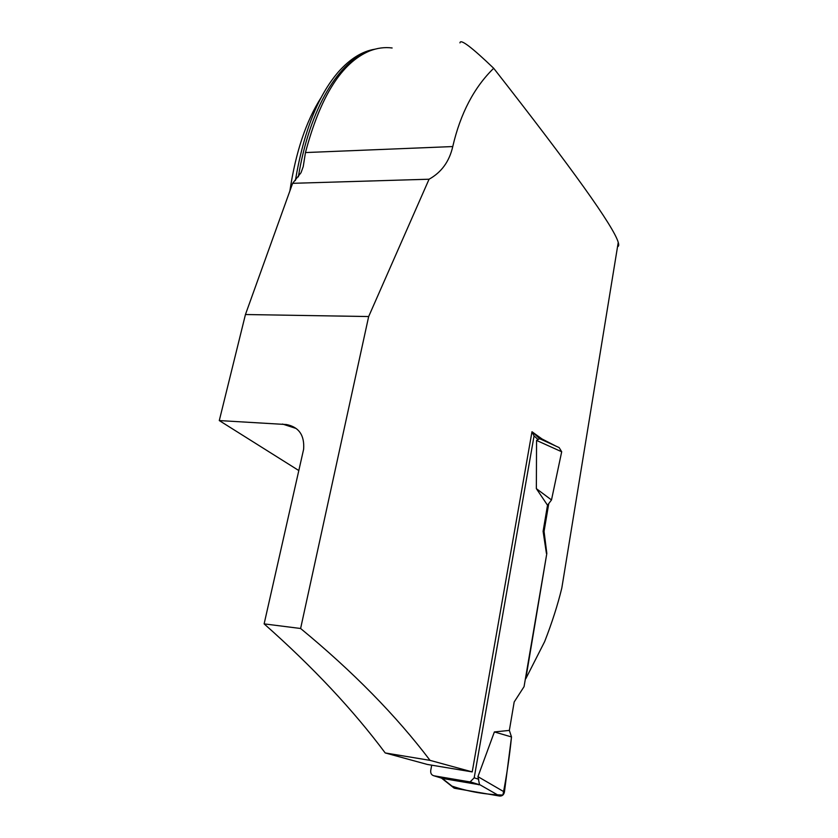 <?xml version="1.0" encoding="UTF-8"?>
<svg xmlns="http://www.w3.org/2000/svg" width="838" height="838" viewBox="0 0 838 838"><rect width="100%" height="100%" fill="white"/><g stroke="black" fill="none" stroke-linecap="round" stroke-linejoin="round"><path stroke-width="1.26" d="M430.041 760.359L385.208 752.943L427.317 764.445L472.213 771.903L430.041 760.359C396.165 715.631 353.018 671.678 300.612 628.49L368.668 316.544L429.066 179.217C441.479 172.335 449.378 161.441 452.761 146.556C460.408 113.539 474.046 87.445 493.697 68.287C471.543 47.043 460.303 38.569 459.957 42.874M298.81 470.547L219.284 420.571L245.45 314.522L292.619 183.323L301.02 172.712L303.23 166.626L305.461 152.558C320.284 96.559 341.632 62.703 369.516 51.003C377.09 48.017 384.632 47.001 392.132 47.976M374.89 49.201C362.152 51.254 349.949 58.87 338.259 72.058C317.874 95.836 303.576 132.006 295.385 180.568M289.896 190.896C295.699 152.139 306.111 121.028 321.132 97.564M617.554 246.613C618.821 246.466 619.041 245.063 618.245 242.392C613.772 226.679 572.26 168.637 493.697 68.287M472.213 771.903L531.983 431.738L541.987 438.944L555.688 446.005M548.764 503.565L544.061 531.397L546.826 553.426L525.803 678.696L544.637 641.636C552.012 622.728 557.741 604.858 561.816 588.014L618.245 242.392M546.826 553.426L524.054 686.657L514.176 701.982L509.357 730.411L494.378 731.941L477.943 776.648L479.535 784.745L442.768 778.502M385.208 752.943C353.154 709.954 312.794 666.933 264.127 623.881L303.628 449.252C304.634 435.289 298.925 427.055 286.512 424.541L219.284 420.571M264.127 623.881L300.612 628.49M292.619 183.323L429.066 179.217M368.668 316.544L245.45 314.522M541.987 438.944L539.923 438.84M546.428 553.394L543.097 531.313L544.061 531.397M531.952 431.916L534.057 435.896L474.193 777.811L470.191 781.823L469.238 781.781L433.895 775.789C431.507 775.098 430.449 773.338 430.722 770.52L431.706 765.167M543.097 531.313L547.518 505.22L536.351 488.638L536.561 440.432L539.588 438.641L533.345 432.911M477.943 776.648L504.434 792.036C503.795 794.843 502.192 796.184 499.616 796.048L454.73 788.296L442.139 778.303M454.73 788.296L452.311 786.693M499.616 796.048L479.566 784.557M504.434 792.036L511.505 736.948L509.357 730.411M494.378 731.941L511.505 736.948C509.546 756.442 506.676 775.81 502.905 795.042C485.16 794.56 468.191 791.596 451.996 786.128M539.588 438.683L559.135 447.576L561.69 451.766L536.561 440.432M536.351 488.638L551.498 499.961L547.518 505.22M561.69 451.766L551.498 499.961M452.761 146.556L305.461 152.558M298.349 176.87C309.599 108.186 339.338 59.938 370.302 50.699M295.615 428.302L282.479 424.038M534.057 435.896L537.881 439.384M474.193 777.811L478.708 779.267M433.895 775.789L444.004 778.879M469.238 781.781L478.959 784.818M292.315 426.416L286.512 424.541M441.49 778.104L454.154 788.149M470.191 781.823L479.535 784.745"/></g></svg>
